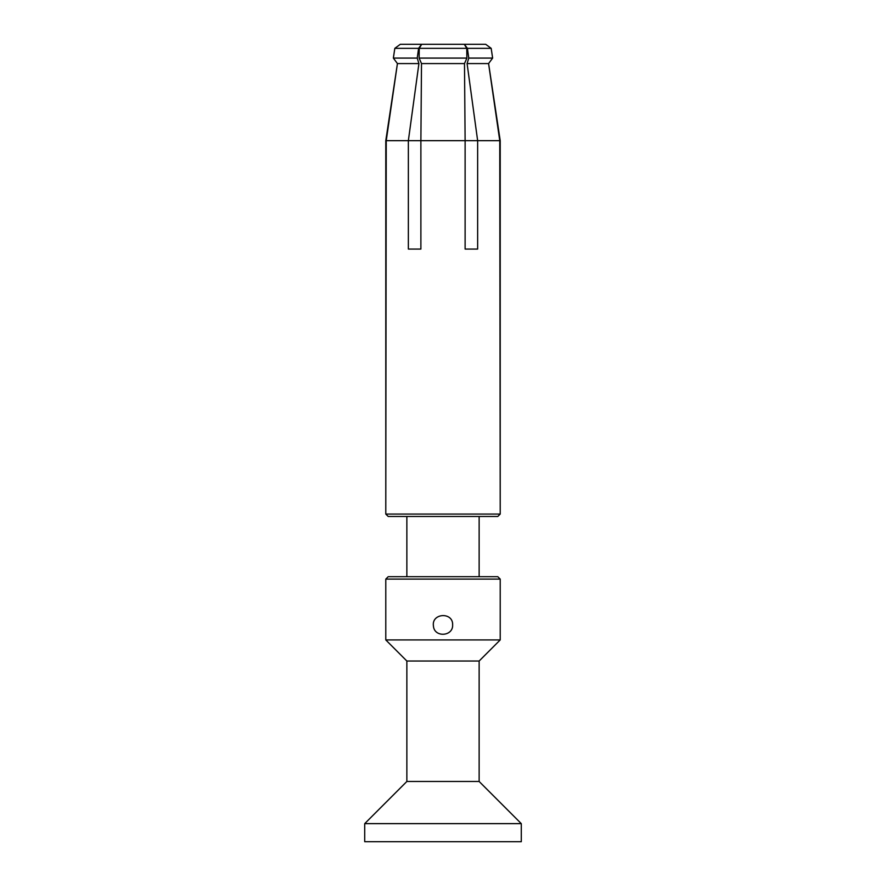 <?xml version="1.0" encoding="UTF-8"?>
<svg xmlns="http://www.w3.org/2000/svg" width="886" height="886" viewBox="0 0 886 886"><rect width="100%" height="100%" fill="white"/><g stroke="black" fill="none" stroke-linecap="round" stroke-linejoin="round"><path stroke-width="1.33" d="M500.213 639.936L385.787 639.936L500.213 639.936L500.213 579.112L385.787 579.112L385.787 639.936L406.862 661.022L406.862 781.474L364.711 823.637L364.711 841.7L521.289 841.7L364.711 841.7L364.711 823.637L521.289 823.637L521.289 841.7L521.289 823.637L364.711 823.637L406.862 781.474L479.138 781.474L521.289 823.637L479.138 781.474L406.862 781.474L406.862 661.022L385.787 639.936L385.787 579.112L388.19 576.708L497.81 576.708L500.213 579.112L500.213 639.936L479.138 661.022L406.862 661.022L479.138 661.022L479.138 781.474L479.138 661.022L500.213 639.936M452.635 624.885C453.255 636.591 434.206 637.721 433.431 626.025C431.327 613.012 453.178 611.683 452.635 624.885M417.24 58.088L393.362 58.088L397.426 63.57L393.362 58.088L394.824 48.342L400.306 44.3L421.592 44.3L418.591 48.342L417.24 58.088L418.912 63.57L408.357 140.664L386.241 140.664L397.426 63.57L385.787 140.664L385.787 514.068L500.213 514.068L499.759 140.664L477.643 140.664L467.088 63.57L468.76 58.088L467.409 48.342L464.408 44.3L485.694 44.3L491.176 48.342L492.638 58.088L488.574 63.57L499.759 140.664M464.297 44.3L466.767 48.342L466.878 58.088L464.497 63.57L465.117 140.664L420.883 140.664L421.503 63.57L419.122 58.088L419.233 48.342L421.703 44.3L464.297 44.3M467.088 63.57L488.574 63.57L492.638 58.088L468.76 58.088M418.591 48.342L394.824 48.342M466.767 48.342L419.233 48.342M466.878 58.088L419.122 58.088M418.912 63.57L397.426 63.57M464.497 63.57L421.503 63.57M465.117 140.664L465.117 249.066L477.643 249.066L477.643 140.664M408.357 140.664L408.357 249.066L420.883 249.066L420.883 140.664M488.596 63.548L500.213 140.664L500.213 514.068L497.81 516.472L388.19 516.472L385.787 514.068L386.241 140.664M491.176 48.342L467.409 48.342M479.138 516.472L479.138 576.708L479.138 516.472M485.694 44.3L400.306 44.3M500.213 579.112L385.787 579.112L388.19 576.708L497.81 576.708L500.213 579.112M500.213 140.664L385.787 140.664M385.787 514.068L500.213 514.068L497.81 516.472L388.19 516.472L385.787 514.068M406.862 516.472L406.862 576.708L406.862 516.472"/></g></svg>
